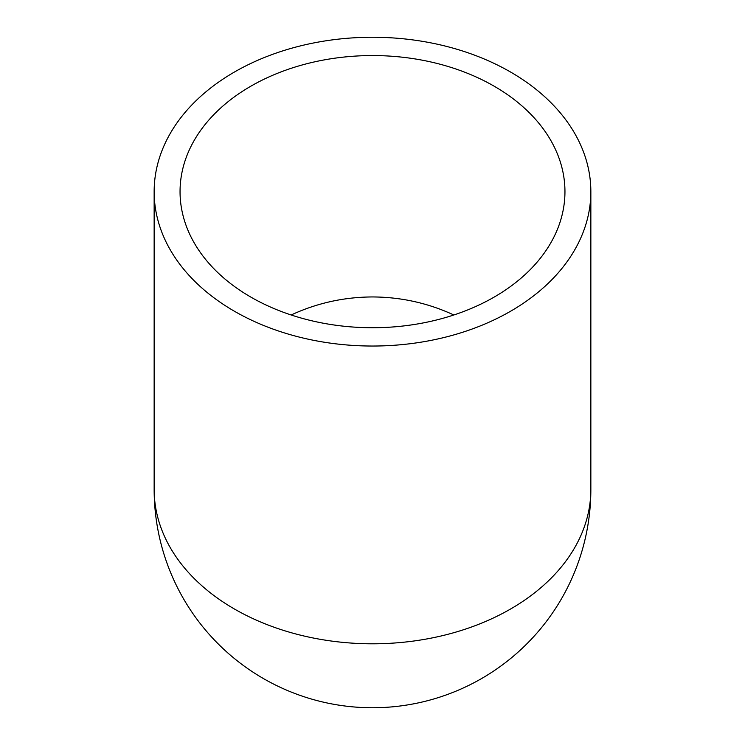 <?xml version="1.0" encoding="UTF-8"?>
<svg xmlns="http://www.w3.org/2000/svg" width="745" height="745" viewBox="0 0 745 745"><rect width="100%" height="100%" fill="white"/><g stroke="black" fill="none" stroke-linecap="round" stroke-linejoin="round"><path stroke-width="1.12" d="M372.5 346.034A218.35 154.392 180 0 1 154.15 191.642A218.35 154.392 180 0 1 372.5 37.25A218.35 154.392 180 0 1 590.85 191.642A218.35 154.392 180 0 1 372.5 346.034M453.835 314.977C428.04 303.057 400.922 297.05 372.5 296.948C344.078 297.05 316.96 303.057 291.165 314.977M372.5 327.735A192.452 136.084 180 0 1 180.048 191.642A192.452 136.084 180 0 1 372.5 55.558A192.452 136.084 180 0 1 564.952 191.642A192.452 136.084 180 0 1 372.5 327.735M590.85 191.642L590.85 489.4A218.35 218.35 0 0 1 372.5 707.75A218.35 218.35 0 0 1 154.15 489.4A218.35 154.392 180 0 0 372.5 643.801A218.35 154.392 180 0 0 590.85 489.4A218.35 218.35 0 0 1 372.5 707.75A218.35 218.35 0 0 1 154.15 489.4L154.15 191.642"/></g></svg>
